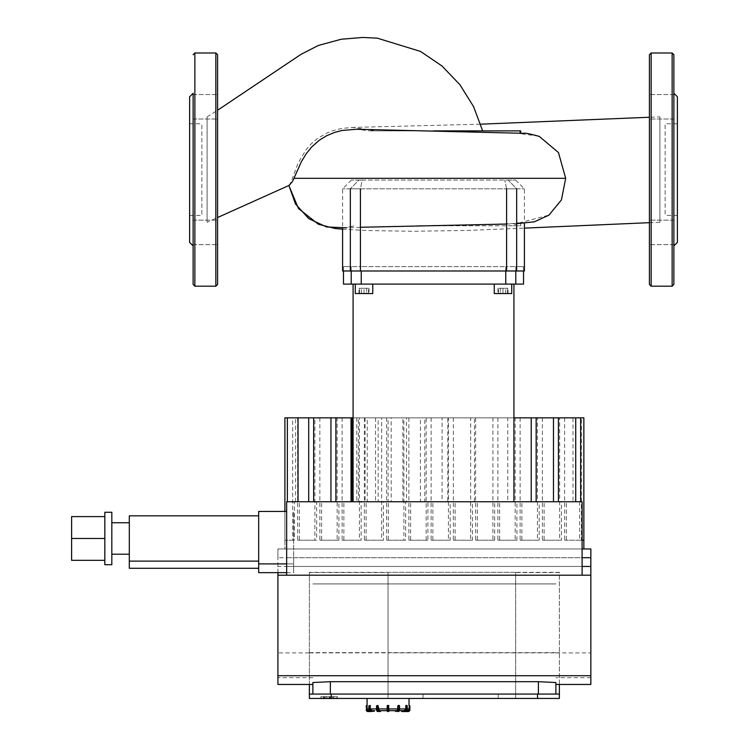 <?xml version="1.0" encoding="UTF-8"?>
<svg xmlns="http://www.w3.org/2000/svg" width="749" height="749" viewBox="0 0 749 749"><rect width="100%" height="100%" fill="white"/><g stroke="black" fill="none" stroke-linecap="round" stroke-linejoin="round"><path stroke-width="0.56" stroke-dasharray="3.75 2.81" d="M367.066 698.442L409.029 698.442L367.066 698.442M374.2 711.11L370.858 711.55L374.697 711.11L370.97 710.679L369.463 708.929L369.669 705.427L369.463 708.929L370.97 710.679L374.697 710.679L374.2 711.11M369.285 705.427L369.06 709.799A1.311 1.133 90 0 0 370.203 711.11L372.319 711.11L370.858 711.55A1.751 1.517 90 0 1 369.341 709.799L369.94 709.799A1.311 1.133 -90 0 0 371.073 711.11L374.266 711.55L374.697 710.679L371.85 710.679L370.334 708.929L370.1 705.427L368.845 705.867L369.06 709.799A1.311 1.133 90 0 0 370.203 711.11L373.611 710.679L370.203 711.11L370.418 711.55A1.751 1.517 -90 0 1 368.901 709.799L370.418 711.55M379.584 711.55L379.209 711.11L380.342 711.55L380.717 710.679L379.2 710.679L377.936 705.427L376.522 705.867L376.522 709.799L376.588 705.867M378.376 711.55L378.376 711.55A1.751 0.871 90 0 1 377.505 709.799L378.095 709.799A1.311 0.655 -90 0 0 378.751 711.11L378.376 711.55M379.799 710.679L377.683 710.679L376.813 708.929L377.683 710.679L379.799 710.679M387.177 705.83L387.177 710.679L387.177 705.867L388.928 705.867L388.928 711.11M388.525 705.436L388.488 711.55L387.608 711.55L388.488 711.55L387.177 711.11L388.928 710.679L387.608 710.679L388.488 710.679L388.488 711.55L387.177 711.11L387.608 711.55L387.608 709.799L388.928 709.799L388.928 705.867L387.177 705.867L388.488 705.427M399.114 711.016A1.311 0.655 -90 0 1 398.861 711.11L398.477 711.55A1.751 0.871 90 0 0 399.357 709.799L399.517 709.799A1.311 0.655 -90 0 1 398.861 711.11L396.895 710.679L395.753 711.55L398.861 711.11L395.753 711.55L395.378 711.11L396.895 710.679L395.322 710.679L398.412 710.679L399.283 708.929L398.917 705.427L399.283 708.929L398.412 710.679L395.322 710.679L397.719 711.55A1.751 0.871 -90 0 0 398.599 709.799L398 709.799L397.775 705.867L397.775 708.929L396.895 710.679L388.928 710.679L388.928 708.929L397.775 708.929M398.917 705.427L398.374 705.427M405.995 705.427L405.761 705.867L407.25 705.867L407.25 709.799L407.035 705.867L407.25 709.799L405.902 711.11A1.311 1.133 -90 0 0 407.035 709.799A1.311 1.133 -90 0 1 405.902 711.11L402.494 710.679L401.839 711.55L401.455 711.11L405.902 711.11L402.269 711.55L401.895 710.679L402.494 710.679L401.398 710.679L407.044 710.679L405.125 710.679L406.641 708.929L406.435 705.427L406.641 708.929L405.125 710.679L402.494 710.679L407.259 710.679L401.398 710.679L401.839 711.55L405.677 711.55A1.751 1.517 90 0 0 407.194 709.799L406.641 705.867L407.25 705.867L406.435 705.427M404.217 711.55L403.786 711.11L408.158 711.11A1.311 1.311 0 0 0 409.469 709.799L409.469 705.427L409.9 705.867L409.01 705.867L409.01 708.929A1.751 1.751 4.5 0 1 407.259 710.679M401.614 710.679L405.246 711.55L401.839 711.55M380.342 711.55L380.717 710.679M374.697 710.679L371.073 711.11M388.928 705.867L388.928 708.929M407.194 705.867L406.754 709.799L406.155 709.799L405.761 705.867L405.761 708.929L404.245 710.679L401.398 711.11M366.636 705.427L366.636 709.799A1.311 1.311 0 0 0 367.946 711.11L371.878 711.55L372.319 710.679L368.836 710.679A1.751 1.751 -4.5 0 1 367.085 708.929L367.076 705.427M377.683 710.679L376.663 710.679L377.683 710.679M387.177 710.679L379.2 710.679M399.442 710.679L398.412 710.679L399.442 710.679L399.573 709.799L399.133 705.427M369.379 711.11L371.878 710.679L368.836 710.679M538.4 694.07L312.876 694.07L538.4 694.07M555.88 682.526L555.88 694.07M312.876 694.07L312.876 684.455M402.878 501.755L402.878 417.839L406.51 417.839L406.51 501.755L286.652 501.755L286.652 540.216L284.901 540.216L286.652 540.216L286.652 501.755L286.652 548.961L582.104 548.961L277.907 548.961L277.907 557.705L582.104 557.705L582.104 575.185L286.652 575.185L286.652 548.961L284.901 548.961L284.901 511.464M555.88 652.931L590.849 652.931L590.849 548.961L277.907 548.961L277.907 652.931L312.876 652.931M277.907 684.455L277.907 652.931M286.652 566.441L582.104 566.441L277.907 566.441L277.907 572.648M277.907 566.441L277.907 557.705M277.907 575.185L590.849 575.185M590.849 652.931L590.849 684.455M555.88 583.93L312.876 583.93L555.88 583.93M474.454 417.839L507.747 417.839L507.747 501.755L474.454 501.755L474.454 417.839L337.162 417.839L583.855 417.839L426.172 417.839L583.855 417.839L448.417 417.839L583.855 417.839L470.672 417.839L583.855 417.839L492.926 417.839L583.855 417.839L515.172 417.839L583.855 417.839L537.426 417.839L583.855 417.839L559.681 417.839L583.855 417.839L583.855 540.216L582.104 540.216L583.855 540.216L583.855 417.839L583.855 540.216L582.104 540.216L582.104 501.755L405.668 501.755L405.668 540.216L403.917 540.216L403.917 417.839M388.094 501.755L286.652 501.755L286.652 540.216L284.901 540.216L286.652 540.216L286.652 501.755L391.175 501.755L388.094 501.755L388.094 417.839L391.175 417.839L391.175 501.755M442.097 417.839L447.818 417.839L447.818 501.755L442.097 501.755L442.097 417.839L314.908 417.839L447.818 417.839M356.796 417.839L356.796 501.755L358.443 501.755L358.443 417.839L353.088 417.839M420.423 417.839L424.795 417.839L424.795 501.755L420.423 501.755L420.423 417.839L292.662 417.839L424.795 417.839M365.091 417.839L365.091 501.755L367.235 501.755L367.235 417.839L284.901 417.839L391.175 417.839M375.549 417.839L375.549 501.755L378.151 501.755L378.151 417.839L284.901 417.839L406.51 417.839M375.549 501.755L286.652 501.755L286.652 540.216L284.901 540.216L286.652 540.216L284.901 540.216L284.901 417.839L378.151 417.839M402.878 417.839L367.235 417.839M365.091 501.755L286.652 501.755L286.652 540.216L284.901 540.216L286.652 540.216L284.901 540.216L284.901 417.839L358.443 417.839M356.796 501.755L406.51 501.755M408.86 417.839L408.86 540.216L410.611 540.216L410.611 501.755L582.104 501.755L582.104 540.216L583.855 540.216L583.855 417.839L583.855 548.961L284.901 548.961L284.901 540.216L286.652 540.216L286.652 501.755L335.898 501.755L286.652 501.755L286.652 540.216L284.901 540.216L286.652 540.216L284.901 540.216L284.901 417.839L388.094 417.839M420.423 501.755L294.404 501.755L294.404 540.216L292.662 540.216L292.662 417.839M297.606 417.839L297.606 540.216L299.347 540.216L299.347 501.755L424.795 501.755M442.097 501.755L316.658 501.755L316.658 540.216L314.908 540.216L314.908 417.839M319.851 417.839L319.851 540.216L321.602 540.216L321.602 501.755L447.818 501.755M513.926 417.839L507.747 417.839M342.106 417.839L342.106 540.216L343.857 540.216L343.857 501.755L507.747 501.755M292.662 540.216L284.901 540.216L284.901 417.839L284.901 540.216L286.652 540.216L286.652 501.755L286.652 540.216L286.652 501.755L286.652 540.216L284.901 540.216L284.901 417.839L284.901 540.216L284.901 417.839L284.901 540.216L284.901 417.839L284.901 540.216L284.901 417.839L284.901 540.216L284.901 417.839L284.901 540.216L284.901 417.839L284.901 540.216L286.652 540.216L286.652 501.755L286.652 540.216L286.652 501.755L378.151 501.755M294.404 540.216L286.652 540.216L286.652 501.755L367.235 501.755M294.404 501.755L286.652 501.755L286.652 540.216L286.652 501.755L358.443 501.755M386.606 417.839L386.606 540.216L388.357 540.216L388.357 501.755L405.668 501.755M388.357 501.755L580.662 501.755L383.413 501.755L383.413 540.216L381.662 540.216L381.662 417.839M364.36 417.839L364.36 540.216L366.102 540.216L366.102 501.755L383.413 501.755M366.102 501.755L558.417 501.755L361.158 501.755L361.158 540.216L359.417 540.216L359.417 417.839M343.857 501.755L361.158 501.755M474.454 501.755L338.913 501.755L338.913 540.216L337.162 540.216L337.162 417.839M321.602 501.755L338.913 501.755M299.347 501.755L316.658 501.755M431.115 417.839L431.115 540.216L432.866 540.216L432.866 501.755L582.104 501.755L582.104 540.216L582.104 501.755L427.913 501.755L427.913 540.216L426.172 540.216L426.172 417.839M453.36 417.839L453.36 540.216L455.111 540.216L455.111 501.755L582.104 501.755L582.104 540.216L583.855 540.216L582.104 540.216L582.104 501.755L450.168 501.755L450.168 540.216L448.417 540.216L448.417 417.839M475.615 417.839L475.615 540.216L477.366 540.216L477.366 501.755L582.104 501.755L582.104 540.216L583.855 540.216L583.855 417.839L583.855 540.216L582.104 540.216L583.855 540.216L583.855 417.839L583.855 540.216L582.104 540.216L582.104 501.755L582.104 540.216L583.855 540.216L583.855 417.839L583.855 540.216L582.104 540.216L582.104 501.755L472.422 501.755L472.422 540.216L470.672 540.216L470.672 417.839M497.87 417.839L497.87 540.216L499.62 540.216L499.62 501.755L582.104 501.755L494.668 501.755L494.668 540.216L492.926 540.216L492.926 417.839M520.124 417.839L520.124 540.216L521.866 540.216L521.866 501.755L582.104 501.755L582.104 540.216L582.104 501.755L516.922 501.755L516.922 540.216L515.172 540.216L515.172 417.839M583.855 540.216L583.855 417.839L583.855 540.216L582.104 540.216L583.855 540.216L583.855 417.839L583.855 540.216L582.104 540.216L582.104 501.755L582.104 540.216L583.855 540.216L583.855 417.839L583.855 540.216L582.104 540.216L582.104 501.755L539.177 501.755L539.177 540.216L537.426 540.216L537.426 417.839M542.37 417.839L542.37 540.216L544.12 540.216L544.12 501.755L582.104 501.755L582.104 540.216L582.104 501.755L561.422 501.755L561.422 540.216L559.681 540.216L559.681 417.839M295.565 501.755L295.565 417.839M575.475 501.755L575.475 417.839M564.624 417.839L564.624 540.216L566.375 540.216L566.375 501.755L573.004 501.755L573.004 417.839M573.004 501.755L579.632 501.755L579.632 540.216L581.383 540.216L581.383 417.839M582.104 540.216L582.104 557.705L286.652 557.705M566.375 501.755L579.632 501.755M544.12 501.755L561.422 501.755M521.866 501.755L539.177 501.755M499.62 501.755L516.922 501.755M477.366 501.755L494.668 501.755M455.111 501.755L472.422 501.755M432.866 501.755L450.168 501.755M410.611 501.755L427.913 501.755M579.632 540.216L566.375 540.216M561.422 540.216L544.12 540.216M539.177 540.216L521.866 540.216M516.922 540.216L499.62 540.216M494.668 540.216L477.366 540.216M472.422 540.216L455.111 540.216M450.168 540.216L432.866 540.216M427.913 540.216L410.611 540.216M316.658 540.216L299.347 540.216M338.913 540.216L321.602 540.216M361.158 540.216L343.857 540.216M383.413 540.216L366.102 540.216M564.624 540.216L581.383 540.216M542.37 540.216L559.681 540.216M520.124 540.216L537.426 540.216M497.87 540.216L515.172 540.216M475.615 540.216L492.926 540.216M453.36 540.216L470.672 540.216M431.115 540.216L448.417 540.216M408.86 540.216L426.172 540.216M297.606 540.216L314.908 540.216M319.851 540.216L337.162 540.216M342.106 540.216L359.417 540.216M364.36 540.216L381.662 540.216M386.606 540.216L403.917 540.216M405.668 540.216L388.357 540.216M286.652 575.185L582.104 575.185M309.374 698.442L515.668 698.442L515.668 572.339L515.668 694.07L388.048 694.07L388.048 572.339L388.048 698.442L388.048 694.07L559.381 694.07L559.381 572.564L515.668 572.564L515.668 698.442L515.668 694.07L515.668 698.442L559.381 698.442M309.374 652.875L388.048 652.875L388.048 698.442L515.668 698.442L388.048 698.442L388.048 694.07L309.374 694.07L309.374 572.339L309.374 684.455M559.381 684.455L559.381 572.339L309.374 572.339M309.374 572.564L388.048 572.564L388.048 652.875L559.381 652.875M498.188 698.442L498.188 694.07L423.016 694.07L498.188 694.07L423.016 694.07L498.188 694.07L498.188 698.442L423.016 698.442L498.188 698.442L498.188 694.07L498.188 698.442L423.016 698.442L423.016 694.07L423.016 698.442L423.016 694.07L423.016 698.442L498.188 698.442M388.048 694.07L515.668 694.07L515.668 572.339L388.048 572.339L388.048 694.07M104.832 564.699L104.832 538.475L104.832 560.327L104.832 538.475L71.614 538.475L71.614 516.613L104.832 516.613L104.832 538.475L104.832 516.613M104.832 560.327L71.614 560.327L71.614 538.475M111.826 564.699L111.826 512.25M111.826 538.475L111.826 522.736L111.826 538.475M104.832 538.475L104.832 512.25M129.305 538.475L129.305 522.736L129.305 538.475M258.677 561.113L258.677 568.276L258.677 561.113L129.305 561.113L129.305 515.836L258.677 515.836L258.677 561.113L258.677 515.836M129.305 568.276L129.305 561.113M258.677 572.648L258.677 563.913L293.645 563.913L293.645 511.464L293.645 572.648L293.645 563.913L286.652 563.913M286.652 511.464L258.677 511.464L258.677 563.913M673.885 119.025L649.411 119.025L649.411 94.552L649.411 119.025L649.411 94.552L649.411 119.025L673.885 119.025L673.885 94.552L673.885 119.025M673.885 220.15L649.411 220.15L649.411 244.623L649.411 220.15L649.411 244.623L649.411 220.15L673.885 220.15L673.885 244.623L673.885 220.15M677.386 123.782L677.386 215.394L677.386 123.782L665.149 123.782L665.149 215.394L665.149 123.782M677.386 96.771L677.386 242.404M673.885 93.279L673.885 245.906M673.885 54.733L673.885 284.451M649.411 54.733L649.411 284.451M193.12 220.15L217.594 220.15L217.594 244.623L217.594 220.15L217.594 244.623L217.594 220.15L193.12 220.15L193.12 244.623L193.12 220.15M193.12 119.025L217.594 119.025L217.594 94.552L217.594 119.025L217.594 94.552L217.594 119.025L193.12 119.025L193.12 94.552L193.12 119.025M189.619 215.394L189.619 123.782L189.619 215.394L201.856 215.394L201.856 123.782L201.856 215.394M189.619 242.404L189.619 96.771M193.12 245.906L193.12 284.451M217.594 284.451L217.594 54.733M328.362 696.692L320.956 696.692L332.771 696.692L320.956 696.692L330.272 696.692L320.956 696.692L328.362 696.692L328.362 698.742L320.956 698.742L320.956 696.692L337.087 696.692L320.825 696.692L330.243 696.692L320.956 696.692L320.956 698.742L328.362 698.742M325.469 698.742L325.469 696.692L325.469 698.742L332.762 698.742L325.469 698.742L332.762 698.742L332.762 696.692L332.762 698.742L325.469 698.742M332.762 698.742L332.762 696.692M329.401 698.742L320.956 698.742L329.401 698.742L329.401 696.692M320.956 698.742L320.956 696.692L320.956 698.742L330.272 698.742L320.956 698.742L320.956 696.692L320.956 698.742L323.456 698.742L323.474 696.692L323.456 698.742L337.087 698.742L337.087 696.692L337.087 698.742L333.764 698.742L337.34 698.742M330.272 698.742L330.272 696.692L330.272 698.742L330.243 696.692L330.272 698.742L322.276 698.742L322.276 696.692L322.276 698.742L330.243 698.742L330.243 696.692M332.893 698.742L331.451 698.742L331.451 696.692L331.451 698.742L332.893 698.742L332.893 696.692M331.451 698.742L326.873 698.742L331.451 698.742M320.825 698.442L320.825 696.692M320.825 698.742L322.276 698.742L320.825 698.742M323.456 698.742L323.456 696.692M335.552 696.692L337.34 696.692L335.552 696.692M333.764 698.442L333.764 696.692M337.34 698.442L337.34 696.692M207.108 222.303L207.108 116.881L207.108 222.303L217.594 217.519M288.908 185.48L290.949 182.222L298.111 163.076L306.21 149.491L310.751 144.285L317.23 138.705L326.555 133.191L331.695 131.075L341.713 128.435L352.938 127.424L375.642 130.888L433.521 130.888L370.062 130.888L357.048 129.287M375.642 130.888L482.646 130.888M538.494 136.131L520.218 133.687L519.591 130.888L520.658 130.888M370.062 130.888L416.528 130.888C471.496 131.693 527.867 133.313 520.218 133.687L520.658 133.163M519.918 222.959L517.344 222.902C537.042 223.033 477.497 224.897 416.528 225.767L513.28 225.767L517.344 222.902L520.658 223.052L520.658 225.767L513.28 225.767M360.419 227.275L344.774 227.893L354.417 225.767L346.207 227.808M519.151 222.949L548.933 215.141M659.906 116.881L659.906 222.303L659.906 116.881L649.411 117.256M416.528 225.767L520.658 225.767M433.521 130.888L416.528 130.888M507.354 293.542L507.354 288.299L498.609 288.299L507.354 288.299L507.354 293.542L502.982 293.542L507.354 293.542M511.726 284.105L511.726 293.542L502.982 293.542L502.982 288.299L502.982 293.542L494.246 293.542L511.726 293.542L494.246 293.542L494.246 284.105L511.726 284.105L494.246 284.105M498.609 293.542L498.609 288.299L498.609 293.542M500.463 288.299L508.028 288.299L497.935 288.299L500.463 288.299L500.463 293.542L505.509 293.542L500.463 293.542L500.463 288.299M505.509 293.542L505.509 288.299L505.509 293.542L508.028 293.542L505.509 293.542M508.028 293.542L508.028 288.299M497.935 293.542L500.463 293.542L497.935 293.542L497.935 288.299M359.651 293.542L359.651 288.299L368.396 288.299L359.651 288.299L359.651 293.542L364.023 293.542L359.651 293.542M364.023 293.542L364.023 288.299L364.023 293.542L372.768 293.542L364.023 293.542M368.396 293.542L368.396 288.299L368.396 293.542M364.023 284.105L372.768 284.105L364.023 284.105M366.551 288.299L358.977 288.299L369.07 288.299L366.551 288.299L366.551 293.542L361.505 293.542L366.551 293.542L366.551 288.299M361.505 293.542L361.505 288.299L361.505 293.542L358.977 293.542L361.505 293.542M358.977 293.542L358.977 288.299M369.07 293.542L366.551 293.542L369.07 293.542L369.07 288.299M372.768 284.105L372.768 293.542L355.279 293.542L355.279 284.105L372.768 284.105L355.279 284.105M513.926 501.755L353.088 501.755L513.926 501.755M433.502 284.105L513.926 284.105L433.502 284.105M523.542 284.105L343.473 284.105M351.206 284.105L351.206 266.616L361.243 266.616L343.473 266.616L351.206 266.616L351.206 270.988M515.799 270.988L515.799 266.616L505.762 266.616L523.542 266.616L515.799 266.616L515.799 284.105M505.762 284.105L505.762 266.616L361.243 266.616L505.762 266.616L505.762 270.988M508.112 180.078L515.668 180.078L504.76 180.078L508.112 180.078L516.66 188.823L524.412 188.823L506.596 188.823L516.66 188.823L508.112 180.078M362.244 180.078L504.76 180.078L358.893 180.078L362.244 180.078L360.419 188.823L506.596 188.823L350.345 188.823L360.419 188.823L362.244 180.078M350.345 188.823L342.593 188.823L350.345 188.823L358.893 180.078L351.337 180.078L358.893 180.078L350.345 188.823L350.345 270.988L342.593 270.988M524.412 270.988L350.345 270.988M376.99 711.016A1.311 0.655 90 0 0 377.243 711.11L377.618 711.55L377.243 711.11L379.209 710.679L377.243 711.11A1.311 0.655 90 0 1 376.588 709.799M406.716 711.11L408.158 711.11M407.194 709.799L406.754 709.799A1.751 1.517 -90 0 1 405.246 711.55M405.022 711.11A1.311 1.133 90 0 0 406.155 709.799M398.599 705.867L398.599 709.799L399.357 709.799L399.357 705.867L398 705.867M399.517 705.867L399.517 709.799M397.344 711.11A1.311 0.655 90 0 0 398 709.799M377.618 711.55A1.751 0.871 -90 0 1 376.747 709.799L377.505 709.799L377.505 705.867L376.747 705.867L376.663 710.679M378.329 705.867L378.095 709.799M378.751 711.11L380.717 711.11M368.901 709.799L368.901 705.867M370.334 705.867L369.94 709.799M370.334 708.929L376.522 708.929M399.573 708.929L405.761 708.929M407.25 708.929L409.01 708.929M378.329 708.929L387.177 708.929M367.085 708.929L368.845 708.929M367.085 705.867L366.636 709.799M312.876 677.695L277.907 677.695M590.849 677.695L555.88 677.695M555.88 652.651L312.876 652.651M309.374 652.651L559.381 652.651M672.143 52.982L672.143 286.202M651.162 52.982L651.162 286.202M194.871 286.202L194.871 52.982M215.843 286.202L215.843 52.982M329.214 698.742L329.214 696.692M323.999 698.742L323.999 696.692L323.999 698.742M326.873 698.742L326.873 696.692L326.873 698.742M329.729 698.742L329.729 696.692L329.729 698.742M324.514 698.742L324.514 696.692M324.336 698.742L324.336 696.692M361.243 270.988L361.243 284.105M506.596 188.823L504.76 180.078L506.596 188.823L506.596 270.988M360.419 188.823L360.419 270.988M516.66 188.823L516.66 270.988M286.652 572.648L293.645 572.648M673.885 94.552L649.411 94.552L673.885 94.552M673.885 244.623L649.411 244.623L673.885 244.623M677.386 215.394L665.149 215.394M193.12 244.623L217.594 244.623L193.12 244.623M193.12 94.552L217.594 94.552L193.12 94.552M189.619 123.782L201.856 123.782M207.108 116.881L217.594 110.243M506.596 224.054L516.66 223.679M342.593 229.175L367.693 230.57L413.411 231.272L467.807 230.42L524.412 228.127M649.411 222.678L659.906 222.303M351.815 127.442L480.671 124.184M343.473 266.616L343.473 270.988M523.542 266.616L523.542 270.988M515.668 180.078L524.412 188.823L524.412 223.286M351.337 180.078L342.593 188.823L342.593 228.239"/><path stroke-width="1.12" d="M374.481 711.11L370.418 711.55L374.481 711.11M368.901 705.867L368.845 709.799L370.418 711.55A1.751 1.517 -90 0 1 368.901 709.799L368.845 705.867L369.341 705.867L369.341 709.799L369.94 709.799L369.94 705.867L369.341 705.867L370.334 705.867L370.1 705.427L370.334 708.929L371.85 710.679L374.697 710.679M380.717 711.11L378.376 711.55A1.751 0.871 90 0 1 377.505 709.799L378.095 709.799L377.936 705.427L379.2 710.679L380.717 710.679M377.936 705.427L376.522 705.867L376.588 709.799A1.311 0.655 90 0 0 376.99 711.016M387.177 711.11L388.928 711.11L388.488 711.55L388.488 705.427L387.177 705.867L387.177 711.11L387.608 705.427L388.525 705.436M399.517 705.867L399.517 709.799L399.573 705.867L398 705.867L399.133 705.427M395.322 710.679L395.753 711.55L395.378 710.679M388.488 705.427L388.928 710.679L396.895 710.679L397.775 708.929L397.775 705.867L399.357 705.867L399.573 709.799L398.477 711.55L397.719 711.55A1.751 0.871 -90 0 0 398.599 709.799L398 709.799A1.311 0.655 90 0 1 397.344 711.11L395.322 711.11M406.435 705.427L407.25 705.867L407.194 709.799A1.751 1.517 90 0 1 405.677 711.55L408.158 711.55A1.751 1.751 0 0 0 409.9 709.799L409.9 705.867L409.02 705.427L409.9 705.867L409.9 709.799A1.751 1.751 0 0 1 408.158 711.55L406.716 711.11M404.217 711.55L405.246 711.55A1.751 1.517 -90 0 0 406.754 709.799L406.155 709.799L405.761 705.867L405.761 708.929L404.245 710.679L399.442 710.679L401.398 710.679L401.839 711.55L405.677 711.55L407.25 709.799L407.25 705.867L405.761 705.867L405.995 705.427M407.259 710.679L407.259 710.679A1.751 1.751 4.5 0 0 409.01 708.929L409.469 705.867L409.469 709.799A1.311 1.311 0 0 1 408.158 711.11M409.029 698.442L409.02 705.427M398.374 705.427L398.917 705.427M388.928 705.867L387.177 705.83M379.584 711.55L380.342 711.55M370.418 711.55L367.946 711.55A1.751 1.751 0 0 1 366.195 709.799A1.751 1.751 0 0 0 367.946 711.55L370.858 711.55A1.751 1.517 90 0 1 369.341 709.799L368.901 709.799M367.076 705.427L366.195 705.867L367.085 705.867L367.066 698.442M369.379 711.11L367.946 711.11A1.311 1.311 0 0 1 366.636 709.799L366.195 705.867L367.085 705.867L367.085 708.929A1.751 1.751 -4.5 0 0 368.836 710.679L368.836 710.679M379.2 710.679L387.177 710.679M555.88 694.07L555.88 682.526L538.4 681.693L538.4 694.07M277.907 572.648L277.907 684.455L312.876 684.455L312.876 682.526L330.356 681.693L538.4 681.693M312.876 682.526L312.876 694.07M277.907 575.185L590.849 575.185L590.849 548.961L582.104 548.961L583.855 548.961L583.855 417.839L513.926 417.839M555.88 684.455L590.849 684.455L590.849 675.71L277.907 675.71M590.849 675.71L590.849 575.185M351.028 501.755L351.028 417.839L352.058 417.839L352.058 501.755M531.219 501.755L531.219 417.839M286.652 575.185L286.652 501.755L582.104 501.755L582.104 575.185M580.662 501.755L580.662 417.839M575.719 501.755L575.719 417.839M558.417 501.755L558.417 417.839M553.474 501.755L553.474 417.839M536.162 501.755L536.162 417.839M353.088 417.839L352.058 417.839M351.028 417.839L284.901 417.839L284.901 511.464M335.898 501.755L335.898 417.839M330.955 501.755L330.955 417.839M308.7 501.755L308.7 417.839M298.036 501.755L298.036 417.839M313.644 501.755L313.644 417.839M287.373 501.755L287.373 417.839M583.855 540.216L582.104 540.216M309.374 698.442L309.374 694.07L309.374 698.442L559.381 698.442L559.381 694.07L559.381 698.442M331.227 698.442L331.227 694.07L559.381 694.07L559.381 684.455M331.227 694.07L309.374 694.07L309.374 684.455M104.832 516.613L71.614 516.613L71.614 560.327L104.832 560.327M104.832 538.475L71.614 538.475M111.826 512.25L111.826 564.699L104.832 564.699L104.832 512.25L111.826 512.25M258.677 515.836L129.305 515.836L129.305 568.276L258.677 568.276M258.677 561.113L129.305 561.113M286.652 563.913L258.677 563.913L258.677 511.464L286.652 511.464M258.677 563.913L258.677 572.648L286.652 572.648M673.885 119.025L673.885 93.279L677.386 96.771L677.386 242.404L673.885 245.906L673.885 119.025M672.143 52.982L672.143 286.202L673.885 284.451L673.885 54.733L672.143 52.982L651.162 52.982L649.411 54.733L649.411 284.451L651.162 286.202L651.162 52.982M193.12 220.15L193.12 245.906L189.619 242.404L189.619 96.771L193.12 93.279L193.12 220.15M193.12 93.279L193.12 284.451L194.871 286.202L215.843 286.202L217.594 284.451L217.594 54.733L215.843 52.982L215.843 286.202M337.34 698.442L320.825 698.442M217.594 217.519L288.908 185.48C291.342 183.271 293.018 180.883 293.954 178.328L301.341 161.737L306.247 153.704L311.434 147.235L319.233 140.269L326.433 135.831L334.653 132.404L341.928 130.495L356.271 129.259L523.495 133.313C525.058 132.845 530.339 133.884 539.327 136.44L538.494 136.131M217.594 110.243L300.986 54.359L318.344 45.464L341.207 39.248L362.806 37.45L377.346 38.171L420.545 51.438L441.966 65.978L459.877 84.665L473.583 106.63L482.646 130.888L433.521 130.888L519.591 130.888M516.66 223.679L534.393 221.798L548.933 215.141L561.441 199.899L565.682 178.328L558.473 152.571L539.327 136.44M520.658 133.163L520.658 130.888L433.521 130.888M494.246 284.105L494.246 293.542L511.726 293.542L511.726 284.105M355.279 284.105L355.279 293.542L372.768 293.542L372.768 284.105M513.926 501.755L513.926 284.105M343.473 270.988L343.473 284.105L523.542 284.105L523.542 270.988M342.593 228.239L342.593 270.988L524.412 270.988L524.412 223.286M371.073 711.11A1.311 1.133 -90 0 1 369.94 709.799M376.747 709.799L377.618 711.55A1.751 0.871 -90 0 1 376.747 709.799L376.747 705.867L377.505 705.867L377.505 709.799L376.747 709.799M376.588 705.867L376.588 709.799M378.751 711.11A1.311 0.655 -90 0 1 378.095 709.799M387.608 711.55L387.608 709.799L388.488 709.799L388.488 711.55M399.573 709.799L398.477 711.55A1.751 0.871 90 0 0 399.357 709.799L398.599 709.799L398.599 705.867M398 705.867L398 709.799M397.344 711.11L395.378 711.11M399.114 711.016A1.311 0.655 -90 0 0 399.517 709.799M406.155 709.799A1.311 1.133 90 0 1 405.022 711.11L405.246 711.55M407.194 709.799L407.194 705.867M405.022 711.11L401.614 710.679M377.618 711.55L376.522 709.799M376.522 708.929L370.334 708.929M387.177 708.929L378.329 708.929M397.775 708.929L388.928 708.929M405.761 708.929L399.573 708.929M409.01 708.929L407.25 708.929M368.845 708.929L367.085 708.929M366.636 709.799L366.636 705.427M330.356 694.07L330.356 681.693M582.104 557.705L590.849 557.705M590.849 566.441L582.104 566.441M537.529 694.07L537.529 698.442M193.12 54.733L194.871 52.982L194.871 286.202M565.682 178.328L293.954 178.328M346.207 227.808L326.536 226.966L308.719 218.605L295.499 204.028L288.908 185.48M351.206 270.988L351.206 284.105M515.799 284.105L515.799 270.988M505.762 270.988L505.762 284.105M361.243 284.105L361.243 270.988M516.66 270.988L516.66 188.823M350.345 188.823L350.345 270.988M360.419 270.988L360.419 188.823M506.596 188.823L506.596 270.988M129.305 522.736L111.826 522.736M129.305 554.204L111.826 554.204M672.143 286.202L651.162 286.202M194.871 52.982L215.843 52.982M360.419 227.275L506.596 224.054M288.871 185.499L298.448 208.494L318.456 224.297L335.402 228.557L342.593 229.175M524.412 228.127L649.411 222.678M480.671 124.184L649.411 117.256M353.088 284.105L353.088 501.755"/></g></svg>
